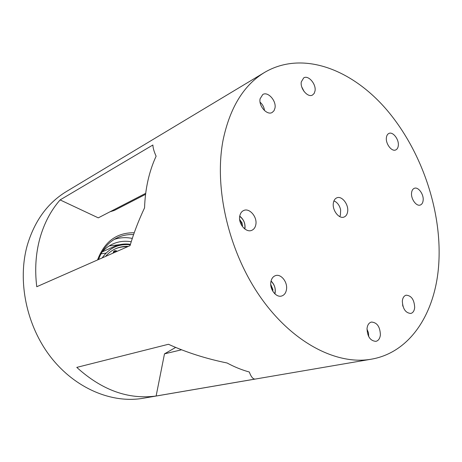 <?xml version="1.0" encoding="UTF-8"?>
<svg xmlns="http://www.w3.org/2000/svg" width="462" height="462" viewBox="0 0 462 462"><rect width="100%" height="100%" fill="white"/><g stroke="black" fill="none" stroke-linecap="round" stroke-linejoin="round"><path stroke-width="0.69" d="M264.472 110.539C264.097 107.178 262.635 104.412 260.094 102.241M260.083 102.194L260.632 102.703M264.391 109.823L264.507 110.574M244.617 228.829L244.889 227.437C245.155 223.412 243.809 220.039 240.841 217.313L239.686 216.493M239.726 216.204L240.517 216.799C243.809 219.825 245.305 223.568 245.01 228.032L244.848 229.008M242.481 226.628L242.007 222.782L239.657 219.565M241.805 225.652L242.55 225.352L240.067 219.912L239.72 220.056M274.711 293.688L274.994 292.694C275.687 288.6 274.613 285.031 271.777 281.982L270.992 281.306M271.05 281.046L271.471 281.433C274.619 284.811 275.814 288.779 275.046 293.318L274.902 293.872M272.788 291.216L272.909 289.524L270.744 284.413M272.037 289.778L272.909 289.524L271.038 286.729M368.711 336.636L368.445 332.761L366.984 329.135M402.974 306.416L402.564 304.804M304.146 91.58L301.784 86.989M333.916 200.947L335.4 201.628C338.12 203.447 339.87 206.248 340.65 210.037L340.407 215.113L339.726 216.603M101.016 253.817L106.058 253.124M130.296 244.796C118.659 243.59 109.286 247.961 102.177 257.912M102.171 251.917L114.016 246.546C119.208 244.248 124.682 243.514 130.434 244.334M117.129 251.328L116.366 250.831C114.512 250.294 113.444 251.039 113.161 253.078M116.441 251.634L114.455 251.34L113.34 252.997M333.327 203.263C332.172 210.326 339.091 219.207 344.011 217.053C346.044 216.233 347.262 214.374 347.661 211.481C348.758 204.389 341.822 195.547 336.867 197.811C334.915 198.637 333.737 200.45 333.327 203.263M301.299 81.884C299.954 88.675 307.935 97.956 312.52 95.022L314.177 93.422L315.032 90.898C316.326 84.101 308.345 74.844 303.725 77.87L301.299 81.884M386.388 137.734C385.533 143.849 391.77 151.958 395.726 149.936C397.199 149.261 398.059 147.805 398.308 145.553C399.122 139.432 392.891 131.352 388.906 133.437C387.485 134.113 386.648 135.545 386.388 137.734M411.555 193.006C410.834 199.007 416.429 206.658 420.293 205.018C421.95 204.371 422.903 202.772 423.157 200.225C423.833 194.213 418.237 186.59 414.35 188.294C412.751 188.946 411.815 190.517 411.555 193.006M402.333 301.051C402.743 308.876 405.567 313.011 410.805 313.455C413.04 312.82 414.333 310.834 414.685 307.501C414.247 299.659 411.394 295.559 406.133 295.189C403.973 295.836 402.708 297.788 402.333 301.051M367.036 328.43C367.319 336.561 370.27 340.875 375.889 341.366C378.436 340.702 379.937 338.542 380.393 334.886C380.064 326.726 377.079 322.453 371.431 322.054C368.976 322.736 367.509 324.861 367.036 328.43M270.871 281.964C269.502 289.241 276.195 297.898 281.67 296.003C284.292 295.143 285.903 292.977 286.486 289.512C287.797 282.195 281.046 273.573 275.531 275.612C273.019 276.495 271.471 278.615 270.871 281.964M239.738 216.147C238.115 223.7 245.98 232.998 251.68 230.365C253.915 229.418 255.301 227.483 255.844 224.555C257.403 216.961 249.486 207.686 243.734 210.487C241.614 211.44 240.286 213.328 239.738 216.147M260.094 98.787C258.495 106.017 267.14 115.696 272.205 112.451L274.018 110.724L274.988 108.056C276.524 100.814 267.868 91.158 262.768 94.525L260.094 98.787M264.732 72.326L66.378 191.551C47.626 202.951 34.598 220.842 27.293 245.235C17.221 280.96 26.386 325.745 50.791 357.138C75.242 388.53 111.943 403.696 143.099 398.273L371.211 359.211C410.926 352.471 435.787 312.017 438.773 263.715C442.134 210.972 421.662 150.82 386.7 109.8C351.807 69.075 302.489 50.26 264.732 72.326C243.826 84.956 229.943 107.53 223.088 140.061C213.837 187.861 228.609 251.623 260.476 297.158C292.371 342.752 336.671 365.344 371.211 359.211M181.583 349.786L164.484 353.857L175.675 347.412M39.853 238.484C44.092 223.365 50.843 210.51 60.106 199.919L152.882 145.004C152.986 147.967 154.065 151.698 156.116 156.196C152.662 163.64 149.948 171.708 147.979 180.405C146.015 189.114 144.877 198.256 144.56 207.825C138.531 220.645 133.691 233.252 130.047 245.64L36.764 286.729C34.685 269.773 35.713 253.696 39.853 238.484M109.165 245.951L119.779 244.652M101.9 252.229C105.013 248.648 108.622 245.911 112.728 244.028C118.578 241.418 124.746 240.656 131.225 241.753M145.709 193.318L98.279 217.856L60.106 199.919M156.121 396.021C128.349 399.728 101.9 390.182 76.779 367.388L168.451 344.271C186.382 352.419 205.925 358.662 227.085 362.993C234.465 366.972 241.869 369.975 249.295 371.997C251.085 376.83 253.014 379.192 255.076 379.071L156.121 396.021L164.484 353.857M109.991 211.798L114.322 210.441L145.588 194.317M97.54 259.956C104.481 241.574 116.713 232.507 134.234 232.761M132.299 238.415C126.114 237.156 120.12 237.474 114.31 239.368M133.593 234.592C127.974 234.292 122.638 235.302 117.585 237.618C108.755 241.834 102.402 249.133 98.522 259.523M127.518 246.754C123.239 246.529 119.161 247.234 115.275 248.874M128.309 246.402C123.88 246.165 119.664 246.933 115.667 248.695C111.804 250.427 108.437 253.003 105.573 256.422M240.841 217.313L240.517 216.799M244.889 227.437L245.01 228.032M271.777 281.982L271.471 281.433M274.994 292.694L275.046 293.318"/></g></svg>
